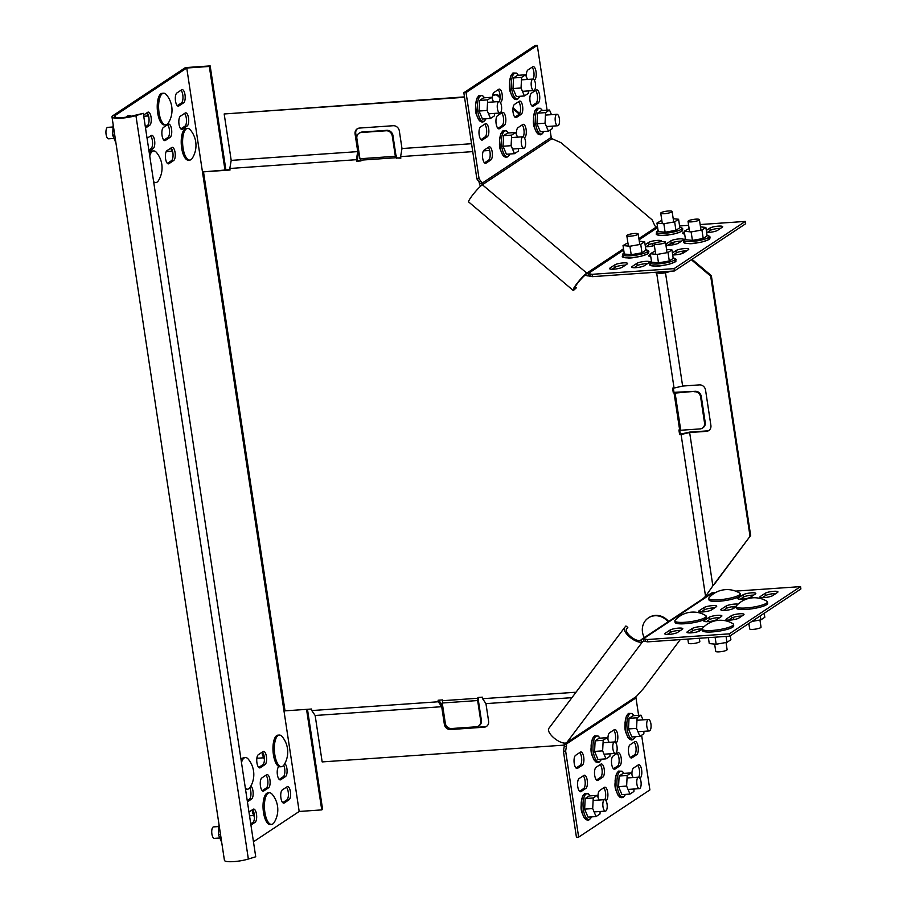 <?xml version="1.0" encoding="UTF-8"?>
<svg xmlns="http://www.w3.org/2000/svg" width="907" height="907" viewBox="0 0 907 907"><rect width="100%" height="100%" fill="white"/><g stroke="black" fill="none" stroke-linecap="round" stroke-linejoin="round"><path stroke-width="1.36" d="M478.669 697.415L478.442 700.873L481.402 720.407L480.721 720.861L477.649 700.544L442.253 703.004L442.65 700.692L478.046 698.243L477.932 697.472L482.354 697.166L482.581 698.707L576.013 692.222M438.841 700.181L442.253 705.487L445.042 723.877A5.748 5.204 -123.5 0 0 451.187 729.081L484.826 726.745A5.748 5.204 -123.5 0 0 486.81 726.167M229.981 169.62L203.497 171.854L285.013 710.85L311.555 709.013L311.793 710.555L438.342 701.769L438.104 700.238L442.525 699.921L442.65 700.692M360.952 160.528L357.267 160.788L358.537 151.934L355.759 133.544L355.079 133.998L357.743 151.616L231.206 160.392L224.176 113.965L464.531 97.287M400.781 157.761L397.096 158.022L395.894 155.074L392.946 135.528A5.748 5.204 -123.5 0 0 386.79 130.325L362.006 132.037A5.748 5.204 -123.5 0 0 359.682 132.83L359.002 133.272A5.748 5.204 -123.5 0 0 356.87 138.431L359.943 158.748L395.339 156.287L395.894 157.115L396.178 155.482M673.334 388.105L673.969 392.357L695.136 391.291L675.114 393.082L680.738 430.258L679.649 429.929L674.026 392.754L673.289 392.81L672.586 388.162L674.06 388.06L656.645 272.882M679.66 429.929L680.295 434.17L689.603 432.117L707.109 430.904A5.748 5.204 -123.5 0 0 709.093 430.326M703.934 598.087L704.297 597.191M703.254 598.529L705.555 596.352L681.089 434.521L679.615 434.623L678.912 429.975L679.649 429.929M652.575 246.001L652.201 243.575M397.096 158.022L400.837 158.158L400.599 156.628L472.751 151.616M483.442 150.879L489.644 150.449M396.416 158.464L396.291 157.705L360.895 160.154L361.009 160.924L356.587 161.231L356.36 159.689L229.811 168.475L230.038 170.017L203.497 171.854M357.267 160.788L356.587 161.231M680.295 434.17L679.615 434.623M705.555 596.352L712.845 585.854L689.649 432.514L681.089 434.521M689.649 432.514L706.428 431.358A5.748 5.204 -123.5 0 0 710.895 425.406L705.555 390.101A5.748 5.204 -123.5 0 0 699.399 384.885L682.631 386.053L674.06 388.06M682.631 386.053L665.489 272.758M673.969 392.357L673.289 392.81M713.14 585.457L750.032 536.32L710.68 276.113L691.338 259.753M714.138 584.55L750.032 536.32M750.701 535.867L711.349 275.66L710.68 276.113M711.349 275.66L692.018 259.3M684.059 252.565L682.415 251.171M674.525 244.493L672.325 242.634M683.368 253.008L681.406 251.341M673.55 244.697L671.52 242.985M564.313 745.112L322.166 761.914L315.148 715.487L311.793 710.555M315.148 715.487L441.698 706.7L438.342 701.769M441.698 706.7L444.362 724.319A5.748 5.204 -123.5 0 0 450.518 729.534L484.145 727.199A5.748 5.204 -123.5 0 0 488.612 721.246L485.948 703.628L482.581 698.707M485.948 703.628L571.92 697.664M231.206 160.392L229.811 168.475M357.743 151.616L356.36 159.689M355.079 133.998A5.748 5.204 -123.5 0 1 359.546 128.057L393.173 125.722A5.748 5.204 -123.5 0 1 399.329 130.925L401.994 148.544L400.599 156.628M357.562 128.624A5.748 5.204 -123.5 0 0 355.759 133.544M500.108 96.89L497.421 94.611L492.648 95.337M497.421 94.611L492.739 94.929M464.475 96.89L224.176 113.965M519.756 113.511L513.045 107.831M519.314 114.157L512.954 108.772M500.086 97.888L496.741 95.054M471.549 143.714L401.994 148.544M395.894 157.115L396.291 157.705M359.943 158.748L360.895 160.154M392.946 135.528L392.266 135.982L395.339 156.287M392.266 135.982A5.748 5.204 -123.5 0 0 386.11 130.767L361.337 132.49A5.748 5.204 -123.5 0 0 359.002 133.272M675.114 393.082L674.026 392.754M695.136 391.291A5.748 5.204 -123.5 0 1 701.292 396.495L705.227 422.515A5.748 5.204 -123.5 0 1 703.095 427.673L702.415 428.127A5.748 5.204 -123.5 0 1 700.079 428.909L680.738 430.258M702.415 428.127A5.748 5.204 -123.5 0 0 704.546 422.968L700.612 396.949A5.748 5.204 -123.5 0 0 694.467 391.745M477.649 700.544L478.046 698.243M481.402 720.407A5.748 5.204 -123.5 0 1 479.259 725.566L478.59 726.019A5.748 5.204 -123.5 0 1 476.254 726.802L451.471 728.525A5.748 5.204 -123.5 0 1 445.326 723.321L442.253 703.004M478.59 726.019A5.748 5.204 -123.5 0 0 480.721 720.861M278.971 766.585L278.789 766.698A6.712 2.54 86 0 0 277.315 774.09A6.712 2.54 86 0 0 280.24 779.895A6.712 2.54 86 0 0 280.762 779.714L285.512 776.562A6.712 2.54 86 0 0 287.065 770.134A6.712 2.54 86 0 0 284.798 763.592M282.304 789.929A6.712 2.54 86 0 0 280.83 797.321A6.712 2.54 86 0 0 283.755 803.126A6.712 2.54 86 0 0 284.276 802.944L289.027 799.793A6.712 2.54 86 0 0 290.501 792.412A6.712 2.54 86 0 0 287.576 786.596A6.712 2.54 86 0 0 287.054 786.788L282.304 789.929M187.125 126.05A6.712 2.54 86 0 0 188.611 118.658A6.712 2.54 86 0 0 185.674 112.853A6.712 2.54 86 0 0 185.164 113.035L180.414 116.187A6.712 2.54 86 0 0 178.928 123.567A6.712 2.54 86 0 0 181.854 129.384A6.712 2.54 86 0 0 182.375 129.191L187.125 126.05L184.915 126.198A6.712 2.54 86 0 0 186.491 120.166A6.712 2.54 86 0 0 184.495 113.477M183.611 102.82A6.712 2.54 86 0 0 185.096 95.428A6.712 2.54 86 0 0 182.171 89.623A6.712 2.54 86 0 0 181.649 89.804L176.899 92.956A6.712 2.54 86 0 0 175.414 100.337A6.712 2.54 86 0 0 178.35 106.153A6.712 2.54 86 0 0 178.86 105.96L183.611 102.82L181.4 102.967A6.712 2.54 86 0 0 182.976 96.936A6.712 2.54 86 0 0 180.981 90.246M224.97 169.96L209.313 66.449L186.751 68.014L115.178 115.461L115.45 117.298M253.461 841.775L299.185 811.47L186.751 68.014M170.165 137.286A6.712 2.54 86 0 0 171.65 129.905A6.712 2.54 86 0 0 168.713 124.089A6.712 2.54 86 0 0 168.203 124.282L163.453 127.422A6.712 2.54 86 0 0 161.968 134.814A6.712 2.54 86 0 0 164.893 140.619A6.712 2.54 86 0 0 165.414 140.438L170.165 137.286L167.954 137.445A6.712 2.54 86 0 0 169.53 131.413A6.712 2.54 86 0 0 167.534 124.713M173.679 160.528A6.712 2.54 86 0 0 175.164 153.136A6.712 2.54 86 0 0 172.228 147.331A6.712 2.54 86 0 0 171.718 147.512L166.967 150.664A6.712 2.54 86 0 0 165.482 158.045A6.712 2.54 86 0 0 168.407 163.861A6.712 2.54 86 0 0 168.929 163.668L173.679 160.528L171.468 160.675A6.712 2.54 86 0 0 173.044 154.644A6.712 2.54 86 0 0 171.049 147.954M145.528 128.057L149.689 125.302A6.712 2.54 86 0 0 151.174 117.91A6.712 2.54 86 0 0 148.249 112.105A6.712 2.54 86 0 0 147.728 112.287L143.555 115.053M149.043 151.299L153.204 148.533A6.712 2.54 86 0 0 154.689 141.152A6.712 2.54 86 0 0 151.752 135.336A6.712 2.54 86 0 0 151.242 135.517L147.07 138.283M261.828 777.945A6.712 2.54 86 0 0 260.354 785.326A6.712 2.54 86 0 0 263.279 791.142A6.712 2.54 86 0 0 263.801 790.949L268.551 787.809A6.712 2.54 86 0 0 270.025 780.417A6.712 2.54 86 0 0 267.1 774.612A6.712 2.54 86 0 0 266.579 774.793L261.828 777.945M258.314 754.715A6.712 2.54 86 0 0 256.84 762.095A6.712 2.54 86 0 0 259.765 767.912A6.712 2.54 86 0 0 260.286 767.719L265.037 764.578A6.712 2.54 86 0 0 266.511 757.186A6.712 2.54 86 0 0 263.586 751.381A6.712 2.54 86 0 0 263.064 751.563L258.314 754.715M250.933 825.041L255.105 822.286A6.712 2.54 86 0 0 256.579 814.894A6.712 2.54 86 0 0 253.654 809.089A6.712 2.54 86 0 0 253.132 809.271L248.971 812.037M247.418 801.811L251.59 799.044A6.712 2.54 86 0 0 253.144 792.627A6.712 2.54 86 0 0 250.876 786.074M225.888 169.904L210.163 65.894L185.379 67.606L112.967 115.62A14.852 2.88 171.4 0 0 111.992 116.89A14.852 2.88 171.4 0 0 120.552 118.205A14.852 2.88 171.4 0 0 135.925 115.586L143.295 113.33L255.729 856.775L248.359 859.031A14.852 2.88 -8.6 0 1 232.986 861.65A14.852 2.88 -8.6 0 1 224.426 860.335L111.992 116.89M279.209 779.43L283.301 776.721A6.712 2.54 86 0 0 284.866 771.891A6.712 2.54 86 0 0 283.744 765.293M282.723 802.661L286.805 799.951A6.712 2.54 86 0 0 288.392 793.92A6.712 2.54 86 0 0 286.397 787.219M180.822 128.907L184.915 126.198M177.319 105.677L181.4 102.967M163.861 140.154L167.954 137.445M167.376 163.385L171.468 160.675M145.347 126.867L147.478 125.449A6.712 2.54 86 0 0 149.054 119.418A6.712 2.54 86 0 0 147.059 112.729M148.861 150.097L150.993 148.691A6.712 2.54 86 0 0 152.569 142.648A6.712 2.54 86 0 0 150.573 135.959M262.248 790.666L266.341 787.956A6.712 2.54 86 0 0 267.916 781.925A6.712 2.54 86 0 0 265.921 775.236M258.733 767.435L262.826 764.726A6.712 2.54 86 0 0 264.402 758.694A6.712 2.54 86 0 0 262.406 752.005L262.282 754.465L263.688 754.363M250.751 823.851L252.883 822.434A6.712 2.54 86 0 0 254.47 816.402A6.712 2.54 86 0 0 252.475 809.713L252.339 812.173L253.745 812.071M247.237 800.62L249.38 799.203A6.712 2.54 86 0 0 250.944 794.373A6.712 2.54 86 0 0 249.822 787.775M299.185 811.47L321.747 809.894L306.543 709.365M321.747 809.894L322.597 809.339L307.473 709.297M209.313 66.449L210.163 65.894M248.359 859.031L135.925 115.586L134.44 115.438A12.46 2.415 171.4 0 1 121.538 117.627A12.46 2.415 171.4 0 1 114.361 116.527A12.46 2.415 171.4 0 1 115.178 115.461M134.44 115.438L143.295 113.33M550.096 130.064L551.207 137.388A1.916 1.735 -123.5 0 0 551.921 138.669L560.911 142.648L652.156 219.868L654.888 225.809L656.339 227.033A1.916 1.735 -123.5 0 0 657.62 227.498M700.136 224.551L745.316 221.41L745.667 223.734L674.434 270.955L592.418 276.646L592.067 274.322L588.133 273.585A1.916 1.735 56.5 0 1 586.806 273.132A11.496 1.497 130.2 0 0 577.827 282.428A11.496 1.497 130.2 0 0 573.054 290.319A11.496 1.497 130.2 0 0 573.723 290.206L576.444 287.746L574.596 287.961M592.418 276.646L588.484 275.909A4.308 3.9 56.5 0 1 585.491 274.889L586.806 273.132L482.388 184.756A1.916 1.735 56.5 0 1 481.662 183.486L481.651 183.373A2.88 1.088 86 0 0 481.05 181.604L479.077 178.702L466.051 92.571L537.284 45.35L547.091 110.178M674.434 270.955L674.082 268.631L592.067 274.322M745.316 221.41L674.082 268.631M707.177 232.453L710.226 230.423A6.712 1.304 171.4 0 1 720.566 228.36M706.315 230.457L709.875 228.099A6.712 1.304 171.4 0 1 717.176 226.217A6.712 1.304 171.4 0 1 722.698 226.671A6.712 1.304 171.4 0 1 722.267 227.238L717.516 230.389A6.712 1.304 171.4 0 1 706.61 232.43M684.649 233.972A6.712 1.304 171.4 0 1 682.563 233.36A6.712 1.304 171.4 0 1 683.005 232.782L684.343 231.897M669.185 234.834A6.712 1.304 171.4 0 1 661.35 235.389M645.965 246.761L649.015 244.731A6.712 1.304 171.4 0 1 655.205 242.997M645.104 244.777L648.664 242.418A6.712 1.304 171.4 0 1 655.976 240.525A6.712 1.304 171.4 0 1 661.498 240.979A6.712 1.304 171.4 0 1 661.056 241.557L660.784 241.738M654.355 245.525A6.712 1.304 171.4 0 1 645.41 246.738M668.085 245.23L671.146 243.201A6.712 1.304 171.4 0 1 681.486 241.137M665.795 244.221A6.712 1.304 171.4 0 1 666.044 244.028L670.795 240.877A6.712 1.304 171.4 0 1 678.096 238.995A6.712 1.304 171.4 0 1 683.617 239.448A6.712 1.304 171.4 0 1 683.175 240.015L678.436 243.167A6.712 1.304 171.4 0 1 672.008 244.947A6.712 1.304 171.4 0 1 665.897 244.901M696.463 243.008A6.712 1.304 171.4 0 1 688.64 243.564M672.393 252.951L675.953 250.581A6.712 1.304 171.4 0 1 683.254 248.699A6.712 1.304 171.4 0 1 688.776 249.153A6.712 1.304 171.4 0 1 688.345 249.731L683.595 252.872A6.712 1.304 171.4 0 1 672.688 254.912M673.255 254.935L676.305 252.906A6.712 1.304 171.4 0 1 686.644 250.854M650.727 256.454A6.712 1.304 171.4 0 1 648.641 255.842A6.712 1.304 171.4 0 1 649.083 255.264L650.421 254.379M635.263 257.316A6.712 1.304 171.4 0 1 627.429 257.871M627.134 264.039L622.383 267.191A6.712 1.304 171.4 0 1 615.082 269.073A6.712 1.304 171.4 0 1 609.561 268.619A6.712 1.304 171.4 0 1 609.992 268.041L614.742 264.901A6.712 1.304 171.4 0 1 622.055 263.007A6.712 1.304 171.4 0 1 627.576 263.461A6.712 1.304 171.4 0 1 627.134 264.039M612.044 269.243L615.093 267.225A6.712 1.304 171.4 0 1 625.445 265.161M649.253 262.508L644.514 265.649A6.712 1.304 171.4 0 1 637.202 267.542A6.712 1.304 171.4 0 1 631.68 267.089A6.712 1.304 171.4 0 1 632.122 266.511L636.873 263.359A6.712 1.304 171.4 0 1 644.174 261.477A6.712 1.304 171.4 0 1 649.695 261.93A6.712 1.304 171.4 0 1 649.253 262.508M634.163 267.712L637.224 265.683A6.712 1.304 171.4 0 1 647.564 263.631M662.541 265.49A6.712 1.304 171.4 0 1 654.718 266.046M679.581 225.979L688.628 225.344M480.676 186.128A4.308 3.9 56.5 0 1 479.452 183.633L479.44 183.531A2.88 1.088 86 0 0 478.839 181.751L476.867 178.849L463.84 92.718L535.073 45.509L537.284 45.35M534.608 128.012A6.712 2.54 -94 0 1 533.463 120.291M531.457 93.183L536.207 90.031A6.712 2.54 -94 0 1 536.729 89.85A6.712 2.54 -94 0 1 539.654 95.654A6.712 2.54 -94 0 1 538.168 103.047L533.429 106.187A6.712 2.54 -94 0 1 532.908 106.38A6.712 2.54 -94 0 1 529.971 100.564A6.712 2.54 -94 0 1 531.457 93.183M535.549 90.473A6.712 2.54 -94 0 1 537.534 97.162A6.712 2.54 -94 0 1 535.958 103.194L531.876 105.904M526.423 76.959A6.712 2.54 -94 0 1 527.942 69.952L532.692 66.801A6.712 2.54 -94 0 1 533.214 66.619A6.712 2.54 -94 0 1 536.139 72.424A6.712 2.54 -94 0 1 534.665 79.805L534.302 80.043M532.035 67.243A6.712 2.54 -94 0 1 533.951 72.798A6.712 2.54 -94 0 1 533.18 79.079M510.618 92.786A6.712 2.54 -94 0 1 509.473 85.077M514.496 104.418L519.246 101.278A6.712 2.54 -94 0 1 519.768 101.085A6.712 2.54 -94 0 1 522.693 106.901A6.712 2.54 -94 0 1 521.219 114.282L516.468 117.434A6.712 2.54 -94 0 1 515.947 117.615A6.712 2.54 -94 0 1 513.011 111.81A6.712 2.54 -94 0 1 514.496 104.418M518.589 101.709A6.712 2.54 -94 0 1 520.573 108.409A6.712 2.54 -94 0 1 518.997 114.441L514.915 117.15M516.491 134.667A6.712 2.54 -94 0 1 518.01 127.66L522.761 124.508A6.712 2.54 -94 0 1 523.282 124.327A6.712 2.54 -94 0 1 526.207 130.132A6.712 2.54 -94 0 1 524.722 137.513L524.371 137.751M522.103 124.951A6.712 2.54 -94 0 1 524.019 130.506A6.712 2.54 -94 0 1 523.248 136.787M500.687 150.494A6.712 2.54 -94 0 1 499.542 142.784M501.628 112.956A6.712 2.54 -94 0 1 503.612 119.645A6.712 2.54 -94 0 1 502.036 125.676L497.954 128.386M504.258 125.529L499.508 128.681A6.712 2.54 -94 0 1 498.986 128.862A6.712 2.54 -94 0 1 496.05 123.046A6.712 2.54 -94 0 1 497.535 115.665L502.285 112.513A6.712 2.54 -94 0 1 502.807 112.332A6.712 2.54 -94 0 1 505.732 118.148A6.712 2.54 -94 0 1 504.258 125.529L502.036 125.676M492.501 99.441A6.712 2.54 -94 0 1 494.02 92.435L498.771 89.283A6.712 2.54 -94 0 1 499.292 89.101A6.712 2.54 -94 0 1 502.217 94.906A6.712 2.54 -94 0 1 500.743 102.298L500.381 102.536M498.113 89.725A6.712 2.54 -94 0 1 500.029 95.292A6.712 2.54 -94 0 1 499.258 101.561M488.181 147.433A6.712 2.54 -94 0 1 490.165 154.122A6.712 2.54 -94 0 1 488.59 160.154L484.508 162.863M490.8 160.006L486.061 163.147A6.712 2.54 -94 0 1 485.54 163.339A6.712 2.54 -94 0 1 482.603 157.523A6.712 2.54 -94 0 1 484.089 150.143L488.839 146.991A6.712 2.54 -94 0 1 489.361 146.809A6.712 2.54 -94 0 1 492.286 152.614A6.712 2.54 -94 0 1 490.8 160.006L488.59 160.154M484.667 124.202A6.712 2.54 -94 0 1 486.662 130.891A6.712 2.54 -94 0 1 485.075 136.923L480.993 139.633M487.297 136.776L482.547 139.916A6.712 2.54 -94 0 1 482.025 140.109A6.712 2.54 -94 0 1 479.089 134.293A6.712 2.54 -94 0 1 480.574 126.912L485.324 123.76A6.712 2.54 -94 0 1 485.846 123.579A6.712 2.54 -94 0 1 488.771 129.384A6.712 2.54 -94 0 1 487.297 136.776L485.075 136.923M476.697 115.268A6.712 2.54 -94 0 1 475.551 107.559M463.84 92.718L466.051 92.571M476.867 178.849L479.077 178.702M573.054 290.319L468.636 201.944A11.496 1.497 -49.8 0 1 473.409 194.053A11.496 1.497 -49.8 0 1 482.388 184.756L551.921 138.669M585.491 274.889A9.104 1.179 130.2 0 0 578.383 282.236A9.104 1.179 130.2 0 0 574.607 288.483A9.104 1.179 130.2 0 0 575.129 288.403M576.444 287.746L575.208 286.703M680.284 639.594L643.471 688.583L636.295 696.542A1.916 1.735 -123.5 0 0 635.977 697.891L638.619 715.362M641.623 735.248L649.888 789.918L578.655 837.138L576.444 837.297L563.417 751.166L565.628 751.007L566.456 746.257A2.88 1.088 86 0 0 566.456 744.091L566.433 743.978A1.916 1.735 56.5 0 1 566.75 742.629A11.496 4.648 -143.1 0 1 554.608 738.479A11.496 4.648 -143.1 0 1 548.86 728.355A11.496 4.648 -143.1 0 1 548.916 728.287L624.606 627.565M563.417 751.166L564.233 746.404A2.88 1.088 86 0 0 564.233 744.239L564.222 744.137A4.308 3.9 56.5 0 1 564.188 743.082M578.655 837.138L565.628 751.007M632.009 775.066A6.712 2.54 -94 0 1 633.528 768.059L638.267 764.907A6.712 2.54 -94 0 1 638.789 764.726A6.712 2.54 -94 0 1 641.725 770.531A6.712 2.54 -94 0 1 640.24 777.911L639.877 778.149M637.61 765.349A6.712 2.54 -94 0 1 639.526 770.905A6.712 2.54 -94 0 1 638.755 777.186M630.014 744.817L634.753 741.677A6.712 2.54 -94 0 1 635.274 741.484A6.712 2.54 -94 0 1 638.211 747.3A6.712 2.54 -94 0 1 636.725 754.681L631.975 757.833A6.712 2.54 -94 0 1 631.453 758.014A6.712 2.54 -94 0 1 628.528 752.209A6.712 2.54 -94 0 1 630.014 744.817M634.095 742.107A6.712 2.54 -94 0 1 636.09 748.808A6.712 2.54 -94 0 1 634.515 754.839L630.422 757.549M626.136 733.185A6.712 2.54 -94 0 1 624.991 725.475M608.019 739.84A6.712 2.54 -94 0 1 609.538 732.833L614.288 729.682A6.712 2.54 -94 0 1 614.799 729.5A6.712 2.54 -94 0 1 617.735 735.305A6.712 2.54 -94 0 1 616.25 742.697L615.898 742.935M613.62 730.124A6.712 2.54 -94 0 1 615.547 735.69A6.712 2.54 -94 0 1 614.765 741.96M613.053 756.064L617.792 752.912A6.712 2.54 -94 0 1 618.313 752.731A6.712 2.54 -94 0 1 621.25 758.547A6.712 2.54 -94 0 1 619.764 765.927L615.014 769.079A6.712 2.54 -94 0 1 614.493 769.261A6.712 2.54 -94 0 1 611.567 763.445A6.712 2.54 -94 0 1 613.053 756.064M617.134 753.354A6.712 2.54 -94 0 1 619.13 760.043A6.712 2.54 -94 0 1 617.554 766.075L613.461 768.785M616.193 790.893A6.712 2.54 -94 0 1 615.048 783.183M598.087 797.548A6.712 2.54 -94 0 1 599.606 790.541L604.345 787.389A6.712 2.54 -94 0 1 604.867 787.208A6.712 2.54 -94 0 1 607.803 793.013A6.712 2.54 -94 0 1 606.318 800.405L605.955 800.643M603.688 787.832A6.712 2.54 -94 0 1 605.615 793.398A6.712 2.54 -94 0 1 604.833 799.668M600.173 764.601A6.712 2.54 -94 0 1 602.169 771.29A6.712 2.54 -94 0 1 600.593 777.322L596.5 780.031M602.804 777.174L598.053 780.315A6.712 2.54 -94 0 1 597.532 780.508A6.712 2.54 -94 0 1 594.607 774.691A6.712 2.54 -94 0 1 596.092 767.311L600.831 764.159A6.712 2.54 -94 0 1 601.352 763.977A6.712 2.54 -94 0 1 604.289 769.782A6.712 2.54 -94 0 1 602.804 777.174L600.593 777.322M592.214 755.667A6.712 2.54 -94 0 1 591.069 747.958M579.698 752.606A6.712 2.54 -94 0 1 581.693 759.295A6.712 2.54 -94 0 1 580.117 765.338L576.024 768.048M582.328 765.179L577.578 768.331A6.712 2.54 -94 0 1 577.056 768.512A6.712 2.54 -94 0 1 574.131 762.696A6.712 2.54 -94 0 1 575.616 755.316L580.367 752.164A6.712 2.54 -94 0 1 580.877 751.982A6.712 2.54 -94 0 1 583.813 757.798A6.712 2.54 -94 0 1 582.328 765.179L580.117 765.338M583.212 775.836A6.712 2.54 -94 0 1 585.208 782.526A6.712 2.54 -94 0 1 583.632 788.568L579.539 791.278M585.843 788.41L581.092 791.562A6.712 2.54 -94 0 1 580.571 791.743A6.712 2.54 -94 0 1 577.646 785.938A6.712 2.54 -94 0 1 579.131 778.546L583.881 775.406A6.712 2.54 -94 0 1 584.391 775.213A6.712 2.54 -94 0 1 587.328 781.029A6.712 2.54 -94 0 1 585.843 788.41L583.632 788.568M582.283 813.375A6.712 2.54 -94 0 1 581.138 805.665M626.533 628.982L626.624 628.868A9.104 3.685 36.9 0 0 626.578 628.925A9.104 3.685 36.9 0 0 631.125 636.941A9.104 3.685 36.9 0 0 640.739 640.217L642.553 641.759A1.916 1.735 56.5 0 1 643.721 641.124L647.655 641.861L729.67 636.17L800.904 588.949L800.552 586.625L735.622 591.126M640.739 640.217A4.308 3.9 56.5 0 1 643.369 638.8L647.303 639.537L729.319 633.846L800.552 586.625M715.6 592.52L712.913 592.702A4.308 3.9 -123.5 0 0 711.156 593.291L641.623 639.39M750.622 597.135L755.372 593.983A6.712 1.304 -8.6 0 0 755.814 593.416A6.712 1.304 -8.6 0 0 750.293 592.951A6.712 1.304 -8.6 0 0 742.98 594.845L738.23 597.996A6.712 1.304 -8.6 0 0 737.799 598.563A6.712 1.304 -8.6 0 0 743.321 599.017A6.712 1.304 -8.6 0 0 750.622 597.135M753.683 595.105A6.712 1.304 -8.6 0 0 743.332 597.169L740.282 599.198M772.753 595.604L777.492 592.452A6.712 1.304 -8.6 0 0 777.934 591.874A6.712 1.304 -8.6 0 0 772.413 591.421A6.712 1.304 -8.6 0 0 765.111 593.314L760.361 596.455A6.712 1.304 -8.6 0 0 759.919 597.033A6.712 1.304 -8.6 0 0 765.44 597.486A6.712 1.304 -8.6 0 0 772.753 595.604M775.802 593.575A6.712 1.304 -8.6 0 0 765.463 595.638L762.402 597.656M738.026 604.175A6.712 1.304 -8.6 0 0 731.756 604.413A6.712 1.304 -8.6 0 0 726.019 606.091L721.28 609.232A6.712 1.304 -8.6 0 0 720.838 609.81A6.712 1.304 -8.6 0 0 726.36 610.264A6.712 1.304 -8.6 0 0 733.661 608.382L736.087 606.772M736.087 606.352A6.712 1.304 -8.6 0 0 726.371 608.416L723.321 610.434M711.542 609.912L716.292 606.76A6.712 1.304 -8.6 0 0 716.723 606.193A6.712 1.304 -8.6 0 0 711.201 605.74A6.712 1.304 -8.6 0 0 703.9 607.622L699.15 610.774A6.712 1.304 -8.6 0 0 698.719 611.341A6.712 1.304 -8.6 0 0 704.229 611.806A6.712 1.304 -8.6 0 0 711.542 609.912M714.591 607.883A6.712 1.304 -8.6 0 0 704.251 609.946L701.202 611.976M709.059 617.327L704.32 620.479A6.712 1.304 -8.6 0 0 703.877 621.057A6.712 1.304 -8.6 0 0 709.399 621.51A6.712 1.304 -8.6 0 0 716.7 619.617L721.45 616.477A6.712 1.304 -8.6 0 0 721.893 615.898A6.712 1.304 -8.6 0 0 716.371 615.445A6.712 1.304 -8.6 0 0 709.059 617.327L709.41 619.651L706.36 621.68M719.761 617.599A6.712 1.304 -8.6 0 0 709.41 619.651M731.189 615.796L726.439 618.948A6.712 1.304 -8.6 0 0 725.997 619.515A6.712 1.304 -8.6 0 0 731.518 619.969A6.712 1.304 -8.6 0 0 738.831 618.086L743.581 614.935A6.712 1.304 -8.6 0 0 744.012 614.368A6.712 1.304 -8.6 0 0 738.491 613.903A6.712 1.304 -8.6 0 0 731.189 615.796L731.541 618.121L728.48 620.139M741.881 616.057A6.712 1.304 -8.6 0 0 731.541 618.121M669.978 630.104L665.228 633.256A6.712 1.304 -8.6 0 0 664.797 633.834A6.712 1.304 -8.6 0 0 670.318 634.288A6.712 1.304 -8.6 0 0 677.62 632.394L682.37 629.254A6.712 1.304 -8.6 0 0 682.801 628.676A6.712 1.304 -8.6 0 0 677.28 628.222A6.712 1.304 -8.6 0 0 669.978 630.104L670.33 632.428L667.28 634.458M680.669 630.376A6.712 1.304 -8.6 0 0 670.33 632.428M704.104 626.658A6.712 1.304 -8.6 0 0 697.834 626.896A6.712 1.304 -8.6 0 0 692.098 628.574L687.359 631.726A6.712 1.304 -8.6 0 0 686.916 632.292A6.712 1.304 -8.6 0 0 692.438 632.746A6.712 1.304 -8.6 0 0 699.739 630.864L702.165 629.254M702.165 628.834A6.712 1.304 -8.6 0 0 692.449 630.898L689.399 632.916M729.319 633.846L729.67 636.17M647.303 639.537L647.655 641.861M626.624 628.868L627.814 627.429L625.909 625.977L624.719 627.406A11.496 4.648 36.9 0 0 624.662 627.485A11.496 4.648 36.9 0 0 630.41 637.61A11.496 4.648 36.9 0 0 642.553 641.759L643.437 641.17M626.329 629.401L627.814 627.429M501.48 110.28A5.748 2.177 86 0 0 501.163 104.418A5.748 2.177 86 0 0 499.043 101.55A5.748 2.177 86 0 0 497.41 104.294A5.748 2.177 86 0 0 497.728 110.155A5.748 2.177 86 0 0 499.848 113.024A5.748 2.177 86 0 0 501.48 110.28M525.47 145.494A5.748 2.177 86 0 0 525.153 139.633A5.748 2.177 86 0 0 523.033 136.776A5.748 2.177 86 0 0 521.4 139.519A5.748 2.177 86 0 0 521.718 145.381A5.748 2.177 86 0 0 523.827 148.249A5.748 2.177 86 0 0 525.47 145.494M535.402 87.786A5.748 2.177 86 0 0 535.085 81.925A5.748 2.177 86 0 0 532.965 79.068A5.748 2.177 86 0 0 531.332 81.811A5.748 2.177 86 0 0 531.649 87.673A5.748 2.177 86 0 0 533.769 90.541A5.748 2.177 86 0 0 535.402 87.786M559.392 123.012A5.748 2.177 86 0 0 559.063 117.15A5.748 2.177 86 0 0 556.955 114.293A5.748 2.177 86 0 0 555.322 117.037A5.748 2.177 86 0 0 555.64 122.899A5.748 2.177 86 0 0 557.748 125.756A5.748 2.177 86 0 0 559.392 123.012M487.127 110.461L487.671 99.872L479.622 100.439L479.066 111.028L487.127 110.461L490.483 118.466L494.406 115.869L494.53 113.386M479.066 111.028L482.433 119.021L490.483 118.466M479.622 100.439L483.533 97.843L491.594 97.276L487.671 99.872M493.555 101.935L491.594 97.276M511.106 145.687L511.661 135.098L503.6 135.653L503.056 146.254L511.106 145.687L514.473 153.68L518.396 151.084L518.521 148.612M503.056 146.254L506.412 154.247L514.473 153.68M503.6 135.653L507.523 133.057L515.584 132.501L511.661 135.098M517.534 137.161L515.584 132.501M521.049 87.979L521.593 77.39L513.543 77.945L512.988 88.535L521.049 87.979L524.405 95.972L528.327 93.376L528.452 90.904M512.988 88.535L516.344 96.539L524.405 95.972M513.543 77.945L517.455 75.349L525.516 74.793L521.593 77.39M527.477 79.453L525.516 74.793M545.028 123.205L545.583 112.615L537.522 113.171L536.978 123.76L545.028 123.205L548.395 131.198L552.318 128.601L552.442 126.13M536.978 123.76L540.334 131.753L548.395 131.198M537.522 113.171L541.445 110.575L549.506 110.019L545.583 112.615M551.456 114.667L549.506 110.019M126.039 117.196A15.861 5.986 -94 0 1 128.272 115.79L129.656 115.699A15.861 5.986 -94 0 1 131.402 116.232M127.524 116.98A15.861 5.986 -94 0 1 129.656 115.699M114.033 138.442L108.534 138.816A5.748 2.177 -94 0 1 106.425 135.959A5.748 2.177 -94 0 1 106.096 130.098A5.748 2.177 -94 0 1 107.74 127.354L113.046 126.98M149.36 153.442A15.861 5.986 -94 0 1 152.263 151.016L153.646 150.925A15.861 5.986 -94 0 1 156.571 152.569A24.149 24.149 0 0 1 158.51 180.516A15.861 5.986 -94 0 1 155.845 182.556A15.861 5.986 -94 0 1 153.634 181.661M155.845 182.556L154.462 182.647A15.861 5.986 -94 0 1 153.771 182.602M149.734 155.879A15.861 5.986 -94 0 1 153.646 150.925M165.777 124.849L164.394 124.939A15.861 5.986 -94 0 1 158.566 117.048A15.861 5.986 -94 0 1 157.682 100.881A15.861 5.986 -94 0 1 162.194 93.308L163.577 93.217A15.861 5.986 -94 0 1 166.514 94.861A24.149 24.149 0 0 1 168.453 122.808A15.861 5.986 -94 0 1 165.777 124.849A15.861 5.986 -94 0 1 159.949 116.958A15.861 5.986 -94 0 1 159.065 100.79A15.861 5.986 -94 0 1 163.577 93.217M189.767 160.074L188.384 160.165A15.861 5.986 -94 0 1 182.556 152.274A15.861 5.986 -94 0 1 181.672 136.107A15.861 5.986 -94 0 1 186.184 128.533L187.568 128.431A15.861 5.986 -94 0 1 190.493 130.086A24.149 24.149 0 0 1 192.431 158.033A15.861 5.986 -94 0 1 189.767 160.074A15.861 5.986 -94 0 1 183.94 152.172A15.861 5.986 -94 0 1 183.055 136.005A15.861 5.986 -94 0 1 187.568 128.431M171.945 151.174L166.446 151.56A5.748 2.177 -94 0 1 166.23 151.548M114.724 134.95L112.627 135.098L113.171 124.656M115.937 142.989L112.627 135.098M148.997 118.443L146.696 112.967M172.988 153.657L170.686 148.192M664.117 211.637A5.748 1.111 -8.6 0 0 660.738 213.19A5.748 1.111 -8.6 0 0 668.742 213.032A5.748 1.111 -8.6 0 0 672.11 211.478A5.748 1.111 -8.6 0 0 664.117 211.637M663.845 223.757L656.951 223.077L658.233 231.534L665.126 232.226L663.845 223.757L674.649 221.852L678.572 219.256L673.209 218.723M665.126 232.226L675.93 230.31L674.649 221.852M656.951 223.077L661.815 220.31M675.93 230.31L679.853 227.714L678.572 219.256M691.395 219.811A5.748 1.111 -8.6 0 0 688.028 221.365A5.748 1.111 -8.6 0 0 696.032 221.206A5.748 1.111 -8.6 0 0 699.399 219.653A5.748 1.111 -8.6 0 0 691.395 219.811M691.134 231.931L684.241 231.251L685.522 239.709L692.415 240.389L691.134 231.931L701.939 230.015L705.861 227.419L700.487 226.886M692.415 240.389L703.22 238.484L701.939 230.015M684.241 231.251L689.105 228.485M703.22 238.484L707.131 235.888L705.861 227.419M630.195 234.131A5.748 1.111 -8.6 0 0 626.816 235.684A5.748 1.111 -8.6 0 0 634.821 235.514A5.748 1.111 -8.6 0 0 638.188 233.961A5.748 1.111 -8.6 0 0 630.195 234.131M629.923 246.239L623.03 245.559L624.311 254.028L631.204 254.708L629.923 246.239L640.727 244.334L644.65 241.738L639.288 241.205M631.204 254.708L642.009 252.792L640.727 244.334M623.03 245.559L627.893 242.793M642.009 252.792L645.931 250.196L644.65 241.738M657.473 242.294A5.748 1.111 -8.6 0 0 654.106 243.847A5.748 1.111 -8.6 0 0 662.11 243.688A5.748 1.111 -8.6 0 0 665.477 242.135A5.748 1.111 -8.6 0 0 657.473 242.294M657.212 254.414L650.319 253.733L651.6 262.191L658.493 262.883L657.212 254.414L668.017 252.509L671.94 249.913L666.566 249.38M658.493 262.883L669.298 260.967L668.017 252.509M650.319 253.733L655.183 250.967M669.298 260.967L673.209 258.37L671.94 249.913M605.865 800.496A5.748 2.177 86 0 0 604.629 799.657A5.748 2.177 86 0 0 602.838 803.908A5.748 2.177 86 0 0 604.187 810.291A5.748 2.177 86 0 0 605.423 811.13A5.748 2.177 86 0 0 607.214 806.879A5.748 2.177 86 0 0 605.865 800.496M592.702 808.568L593.257 797.979L585.196 798.545L584.641 809.135L592.702 808.568L596.069 816.572L599.981 813.976L600.117 811.493M584.641 809.135L588.008 817.128L596.069 816.572M585.196 798.545L589.108 795.949L597.169 795.382L593.257 797.979M599.13 800.042L597.169 795.382M615.796 742.788A5.748 2.177 86 0 0 614.561 741.949A5.748 2.177 86 0 0 612.769 746.2A5.748 2.177 86 0 0 614.118 752.583A5.748 2.177 86 0 0 615.354 753.422A5.748 2.177 86 0 0 617.145 749.159A5.748 2.177 86 0 0 615.796 742.788M602.633 750.86L603.189 740.271L595.128 740.838L594.573 751.427L602.633 750.86L606.001 758.864L609.912 756.268L610.048 753.785M594.573 751.427L597.94 759.42L606.001 758.864M595.128 740.838L599.051 738.241L607.1 737.674L603.189 740.271M609.062 742.334L607.1 737.674M639.786 778.013A5.748 2.177 86 0 0 638.551 777.174A5.748 2.177 86 0 0 636.759 781.426A5.748 2.177 86 0 0 638.109 787.809A5.748 2.177 86 0 0 639.344 788.648A5.748 2.177 86 0 0 641.136 784.385A5.748 2.177 86 0 0 639.786 778.013M626.624 786.086L627.179 775.496L619.118 776.052L618.563 786.641L626.624 786.086L629.991 794.078L633.902 791.482L634.027 789.011M618.563 786.641L621.93 794.645L629.991 794.078M619.118 776.052L623.03 773.456L631.091 772.9L627.179 775.496M633.052 777.56L631.091 772.9M649.718 720.305A5.748 2.177 86 0 0 648.482 719.466A5.748 2.177 86 0 0 646.691 723.718A5.748 2.177 86 0 0 648.04 730.101A5.748 2.177 86 0 0 649.276 730.94A5.748 2.177 86 0 0 651.067 726.677A5.748 2.177 86 0 0 649.718 720.305M636.555 728.378L637.111 717.788L629.05 718.344L628.494 728.933L636.555 728.378L639.923 736.371L643.834 733.774L643.97 731.303M628.494 728.933L631.862 736.938L639.923 736.371M629.05 718.344L632.973 715.748L641.022 715.192L637.111 717.788M642.984 719.852L641.022 715.192M648.641 617.758A15.861 14.353 56.5 0 1 648.913 617.576A15.861 14.353 56.5 0 1 668.618 621.488M644.299 637.61A15.861 14.353 56.5 0 1 648.38 617.928A15.861 14.353 56.5 0 1 668.096 621.839M732.845 606.624L733.151 608.654M740.135 593.7L740.361 595.151A15.861 3.072 171.4 0 1 731.065 599.436A15.861 3.072 171.4 0 1 709.002 599.901L708.786 598.439A15.861 3.072 171.4 0 1 709.093 597.69A24.149 24.149 0 0 1 739.624 593.076A15.861 3.072 171.4 0 1 740.135 593.7A15.861 3.072 171.4 0 1 730.849 597.985A15.861 3.072 171.4 0 1 708.786 598.439M733.48 617.293L733.74 618.971A5.748 1.111 171.4 0 1 732.641 619.832M760.293 615.864L760.894 619.855L751.858 621.454M760.894 619.855L764.816 617.259L764.204 613.268M767.424 601.874L767.651 603.325A15.861 3.072 171.4 0 1 758.354 607.611A15.861 3.072 171.4 0 1 736.291 608.064L736.065 606.613A15.861 3.072 171.4 0 1 736.371 605.865A24.149 24.149 0 0 1 766.914 601.239A15.861 3.072 171.4 0 1 767.424 601.874A15.861 3.072 171.4 0 1 758.139 606.159A15.861 3.072 171.4 0 1 736.065 606.613M759.953 620.025L761.03 627.145A5.748 1.111 171.4 0 1 757.651 628.698A5.748 1.111 171.4 0 1 749.658 628.857L748.842 623.46M698.923 629.107L699.229 631.147M706.213 616.182L706.44 617.644A15.861 3.072 171.4 0 1 697.143 621.919A15.861 3.072 171.4 0 1 675.08 622.383L674.865 620.932A15.861 3.072 171.4 0 1 675.171 620.173A24.149 24.149 0 0 1 705.703 615.558A15.861 3.072 171.4 0 1 706.213 616.182A15.861 3.072 171.4 0 1 696.927 620.467A15.861 3.072 171.4 0 1 674.865 620.932M699.331 638.267L699.819 641.453A5.748 1.111 171.4 0 1 696.451 643.006A5.748 1.111 171.4 0 1 688.447 643.176L687.823 639.072M715.101 637.179L716.167 644.253L709.274 643.573L708.378 637.644M726.076 636.419L726.972 642.337L716.167 644.253M726.972 642.337L730.895 639.741L730.294 635.75M733.502 624.356L733.729 625.807A15.861 3.072 171.4 0 1 724.432 630.093A15.861 3.072 171.4 0 1 702.369 630.558L702.143 629.095A15.861 3.072 171.4 0 1 702.449 628.347A24.149 24.149 0 0 1 732.992 623.733A15.861 3.072 171.4 0 1 733.502 624.356A15.861 3.072 171.4 0 1 724.217 628.642A15.861 3.072 171.4 0 1 702.143 629.095M726.031 642.507L727.108 649.627A5.748 1.111 171.4 0 1 723.729 651.181A5.748 1.111 171.4 0 1 715.736 651.351L714.637 644.106M219.823 837.989L214.335 838.374A5.748 2.177 -94 0 1 213.088 837.535A5.748 2.177 -94 0 1 211.739 831.163A5.748 2.177 -94 0 1 213.53 826.901L218.848 826.538M241.103 760.066A15.861 5.986 -94 0 1 244.006 757.64L245.389 757.549A15.861 5.986 -94 0 1 248.314 759.193A24.149 24.149 0 0 1 250.253 787.14A15.861 5.986 -94 0 1 247.588 789.181A15.861 5.986 -94 0 1 245.378 788.285M247.588 789.181L246.205 789.283A15.861 5.986 -94 0 1 245.514 789.226M241.477 762.504A15.861 5.986 -94 0 1 245.389 757.549M271.578 824.406L270.195 824.497A15.861 5.986 -94 0 1 266.771 822.184A15.861 5.986 -94 0 1 263.053 804.6A15.861 5.986 -94 0 1 267.996 792.865L269.379 792.763A15.861 5.986 -94 0 1 272.304 794.419A24.149 24.149 0 0 1 274.243 822.366A15.861 5.986 -94 0 1 271.578 824.406A15.861 5.986 -94 0 1 268.155 822.093A15.861 5.986 -94 0 1 264.436 804.509A15.861 5.986 -94 0 1 269.379 792.763M281.51 766.698L280.127 766.789A15.861 5.986 -94 0 1 276.703 764.476A15.861 5.986 -94 0 1 272.984 746.892A15.861 5.986 -94 0 1 277.927 735.158L279.311 735.055A15.861 5.986 -94 0 1 282.236 736.711A24.149 24.149 0 0 1 284.174 764.658A15.861 5.986 -94 0 1 281.51 766.698A15.861 5.986 -94 0 1 278.086 764.386A15.861 5.986 -94 0 1 274.368 746.801A15.861 5.986 -94 0 1 279.311 735.055M263.688 757.798L258.189 758.184A5.748 2.177 -94 0 1 256.987 757.402M220.526 834.508L218.417 834.655L218.972 824.214M221.739 842.535L218.417 834.655M254.47 817.23L252.339 812.173M264.402 759.522L262.282 754.465M688.164 432.458L688.935 432.684M681.747 433.954L682.518 434.192M707.109 430.904L706.428 431.358M438.897 702.596L439.181 700.964M441.414 706.292L441.698 704.66M484.826 726.745L484.145 727.199M451.187 729.081L450.518 729.534M445.042 723.877L444.362 724.319M356.587 158.34L357.267 159.337M357.63 150.845L358.31 150.392M396.019 157.285L396.291 155.653M386.79 130.325L386.11 130.767M362.006 132.037L361.337 132.49M674.343 392.856L676.078 392.448M674.479 392.89L676.214 392.482M705.227 422.515L704.546 422.968M701.292 396.495L700.612 396.949M477.932 698.912L478.601 699.909M477.876 699.195L478.556 700.193M177.806 106.04L178.86 105.96M181.321 129.27L182.375 129.191M164.36 140.517L165.414 140.438M167.874 163.748L168.929 163.668M147.478 125.449L149.689 125.302M150.993 148.691L153.204 148.533M283.211 803.024L284.276 802.944M286.805 799.951L289.027 799.793M279.696 779.782L280.762 779.714M283.301 776.721L285.512 776.562M266.341 787.956L268.551 787.809M262.735 791.029L263.801 790.949M262.826 764.726L265.037 764.578M259.221 767.798L260.286 767.719M252.883 822.434L255.105 822.286M249.38 799.203L251.59 799.044M586.806 273.132L623.517 248.79M638.891 238.609L656.339 227.033M588.484 275.909L588.133 273.585L623.71 250.015M639.072 239.822L657.632 227.532M590.162 275.977L589.811 273.653M588.586 275.909L588.235 273.585M709.875 228.099L710.226 230.423M683.005 232.782L683.152 233.779M648.664 242.418L649.015 244.731M670.795 240.877L671.146 243.201M666.044 244.028L666.192 245.015M675.953 250.581L676.305 252.906M649.083 255.264L649.231 256.262M609.992 268.041L610.15 269.039M614.742 264.901L615.093 267.225M632.122 266.511L632.27 267.508M636.873 263.359L637.224 265.683M479.452 183.633L481.662 183.486L551.207 137.388M538.168 103.047L535.958 103.194M533.429 106.187L532.364 106.266M521.219 114.282L518.997 114.441M516.468 117.434L515.403 117.502M499.508 128.681L498.442 128.749M486.061 163.147L484.996 163.226M482.547 139.916L481.481 139.995M478.839 181.751L481.05 181.604M479.44 183.531L481.651 183.373M636.295 696.542L566.75 742.629L642.553 641.759M564.222 744.137L566.433 743.978L635.977 697.891M564.233 746.404L566.456 746.257M564.233 744.239L566.456 744.091M636.725 754.681L634.515 754.839M631.975 757.833L630.921 757.901M619.764 765.927L617.554 766.075M615.014 769.079L613.96 769.147M598.053 780.315L596.999 780.394M577.578 768.331L576.523 768.399M581.092 791.562L580.038 791.63M712.913 592.702L643.369 638.8L643.721 641.124M743.332 597.169L742.98 594.845M738.389 598.983L738.23 597.996M765.463 595.638L765.111 593.314M760.508 597.452L760.361 596.455M726.371 608.416L726.019 606.091M721.428 610.23L721.28 609.232M704.251 609.946L703.9 607.622M699.297 611.76L699.15 610.774M704.467 621.465L704.32 620.479M726.586 619.934L726.439 618.948M665.375 634.242L665.228 633.256M687.506 632.712L687.359 631.726M692.449 630.898L692.098 628.574M645.047 638.857L645.399 641.181M643.471 638.789L643.823 641.113M478.579 96.459A12.517 4.728 86 0 0 475.926 111.073A12.517 4.728 86 0 0 481.912 120.937M484.44 97.775A12.891 4.875 86 0 0 480.472 95.972A12.891 4.875 86 0 0 477.467 108.16A12.891 4.875 86 0 0 481.719 120.812A12.891 4.875 86 0 0 485.903 118.783L483.839 121.595L482.343 122.116L480.302 121.504L478.454 119.452L476.481 114.486L475.597 104.781L476.98 98.137L478.987 95.484L482.547 95.575L484.485 97.775M502.569 131.685A12.517 4.728 86 0 0 499.904 146.299A12.517 4.728 86 0 0 505.891 156.163M508.43 133A12.891 4.875 86 0 0 504.462 131.186A12.891 4.875 86 0 0 501.458 143.385A12.891 4.875 86 0 0 505.709 156.038A12.891 4.875 86 0 0 509.881 153.997L507.829 156.82L506.333 157.33L504.292 156.73L502.444 154.678L500.471 149.7L499.576 140.007L500.959 133.363L502.977 130.71L506.537 130.801L508.476 133M512.5 73.977A12.517 4.728 86 0 0 509.836 88.591A12.517 4.728 86 0 0 515.834 98.455M518.362 75.292A12.891 4.875 86 0 0 514.394 73.478A12.891 4.875 86 0 0 511.389 85.677A12.891 4.875 86 0 0 515.641 98.33A12.891 4.875 86 0 0 519.824 96.289M536.49 109.203A12.517 4.728 86 0 0 533.826 123.806A12.517 4.728 86 0 0 539.812 133.68M542.352 110.507A12.891 4.875 86 0 0 538.384 108.704A12.891 4.875 86 0 0 535.379 120.892A12.891 4.875 86 0 0 539.631 133.544A12.891 4.875 86 0 0 543.803 131.515M657.881 233.122A12.517 2.426 -8.6 0 0 669.842 234.709A12.517 2.426 -8.6 0 0 680.703 229.652M658.097 230.616A12.891 2.506 -8.6 0 0 657.235 231.092A12.891 2.506 -8.6 0 0 661.645 233.405A12.891 2.506 -8.6 0 0 677.166 231.07A12.891 2.506 -8.6 0 0 679.797 227.328M685.17 241.285A12.517 2.426 -8.6 0 0 697.132 242.883A12.517 2.426 -8.6 0 0 707.993 237.827M685.386 238.79A12.891 2.506 -8.6 0 0 684.524 239.267A12.891 2.506 -8.6 0 0 688.935 241.579A12.891 2.506 -8.6 0 0 704.456 239.244A12.891 2.506 -8.6 0 0 707.075 235.503M623.959 255.604A12.517 2.426 -8.6 0 0 635.92 257.203A12.517 2.426 -8.6 0 0 646.782 252.135M624.175 253.098A12.891 2.506 -8.6 0 0 623.313 253.586A12.891 2.506 -8.6 0 0 627.723 255.887A12.891 2.506 -8.6 0 0 643.244 253.552A12.891 2.506 -8.6 0 0 645.875 249.822M651.249 263.778A12.517 2.426 -8.6 0 0 663.21 265.366A12.517 2.426 -8.6 0 0 674.071 260.309M651.464 261.273A12.891 2.506 -8.6 0 0 650.602 261.749A12.891 2.506 -8.6 0 0 655.013 264.062A12.891 2.506 -8.6 0 0 670.534 261.726A12.891 2.506 -8.6 0 0 673.153 257.985M584.165 794.566A12.517 4.728 86 0 0 581.5 809.18A12.517 4.728 86 0 0 587.487 819.044M590.015 795.881A12.891 4.875 86 0 0 586.058 794.078A12.891 4.875 86 0 0 583.054 806.266A12.891 4.875 86 0 0 587.305 818.919A12.891 4.875 86 0 0 591.477 816.89M594.096 736.858A12.517 4.728 86 0 0 591.432 751.472A12.517 4.728 86 0 0 597.418 761.336M601.454 759.17L599.346 761.993L597.86 762.504L595.82 761.903L593.972 759.851L591.999 754.885L591.103 745.18L592.486 738.536L594.504 735.883L598.064 735.974L599.992 738.173A12.891 4.875 86 0 0 595.99 736.371A12.891 4.875 86 0 0 592.985 748.558A12.891 4.875 86 0 0 597.237 761.211A12.891 4.875 86 0 0 601.409 759.182M618.086 772.084A12.517 4.728 86 0 0 615.422 786.698A12.517 4.728 86 0 0 621.408 796.561M625.445 794.396L623.336 797.219L621.851 797.729L619.81 797.128L617.962 795.076L615.989 790.099L615.093 780.405L616.477 773.762L618.483 771.109L622.055 771.199L623.982 773.399A12.891 4.875 86 0 0 619.98 771.585A12.891 4.875 86 0 0 616.964 783.784A12.891 4.875 86 0 0 621.227 796.437A12.891 4.875 86 0 0 625.399 794.396M628.018 714.376A12.517 4.728 86 0 0 625.354 728.99A12.517 4.728 86 0 0 631.34 738.854M633.88 715.691A12.891 4.875 86 0 0 629.912 713.877A12.891 4.875 86 0 0 626.907 726.076A12.891 4.875 86 0 0 631.159 738.729A12.891 4.875 86 0 0 635.331 736.688L633.267 739.511L631.782 740.021L629.741 739.42L627.893 737.368L625.921 732.391L625.025 722.698L626.408 716.054L628.415 713.401L631.986 713.492L633.914 715.68M548.86 728.355L624.662 627.485M499.043 101.55L487.547 102.355M499.848 113.024L488.533 113.806M523.033 136.776L511.537 137.569M523.827 148.249L512.512 149.031M532.965 79.068L521.468 79.861M533.769 90.541L522.455 91.324M556.955 114.293L545.458 115.087M557.748 125.756L546.433 126.549M518.407 75.281L516.468 73.093L512.909 73.002L510.902 75.655L509.507 82.299L510.403 91.992L512.376 96.97L514.224 99.022L516.264 99.623L517.761 99.112L519.858 96.289M542.386 110.507L540.459 108.318L536.899 108.228L534.881 110.881L533.497 117.525L534.393 127.218L536.366 132.184L538.214 134.247L540.255 134.848L541.751 134.338L543.849 131.515M143.737 116.243L147.954 115.949M660.738 213.19L662.314 223.61M672.11 211.478L673.708 222.011M679.638 227.306C681.917 227.782 682.96 228.417 682.744 229.222C681.146 230.741 686.531 230.242 673.98 233.961C657.156 236.931 656.294 234.312 656.192 234.085L657.122 231.16L658.233 230.548M688.028 221.365L689.603 231.784M699.399 219.653L700.986 230.185M706.916 235.48C709.206 235.945 710.249 236.591 710.022 237.396C708.435 238.915 713.82 238.416 701.258 242.135C684.445 245.105 683.583 242.486 683.481 242.26L684.411 239.335L685.522 238.711M626.816 235.684L628.392 246.092M638.188 233.961L639.786 244.505M645.716 249.788C647.995 250.264 649.038 250.899 648.822 251.704C647.224 253.223 652.609 252.724 640.059 256.454C623.245 259.413 622.372 256.806 622.27 256.568L623.2 253.643L624.322 253.03M654.264 272.361A24.149 24.149 0 0 0 670.318 271.238M654.106 243.847L655.682 254.266M665.477 242.135L667.064 252.668M672.994 257.962C675.284 258.438 676.327 259.073 676.1 259.878C674.513 261.397 679.899 260.899 667.337 264.629C650.523 267.588 649.661 264.98 649.559 264.742L650.489 261.817L651.6 261.205M604.629 799.657L593.121 800.462M605.423 811.13L594.108 811.912M590.06 795.881L588.133 793.682L584.562 793.591L582.555 796.244L581.172 802.888L582.067 812.593L584.04 817.558L585.888 819.611L587.929 820.223L589.414 819.701L591.523 816.878M614.561 741.949L603.053 742.754M615.354 753.422L604.039 754.205M638.551 777.174L627.043 777.968M639.344 788.648L628.029 789.43M648.482 719.466L636.975 720.26M649.276 730.94L637.961 731.722M249.538 815.801L253.745 815.506"/></g></svg>
